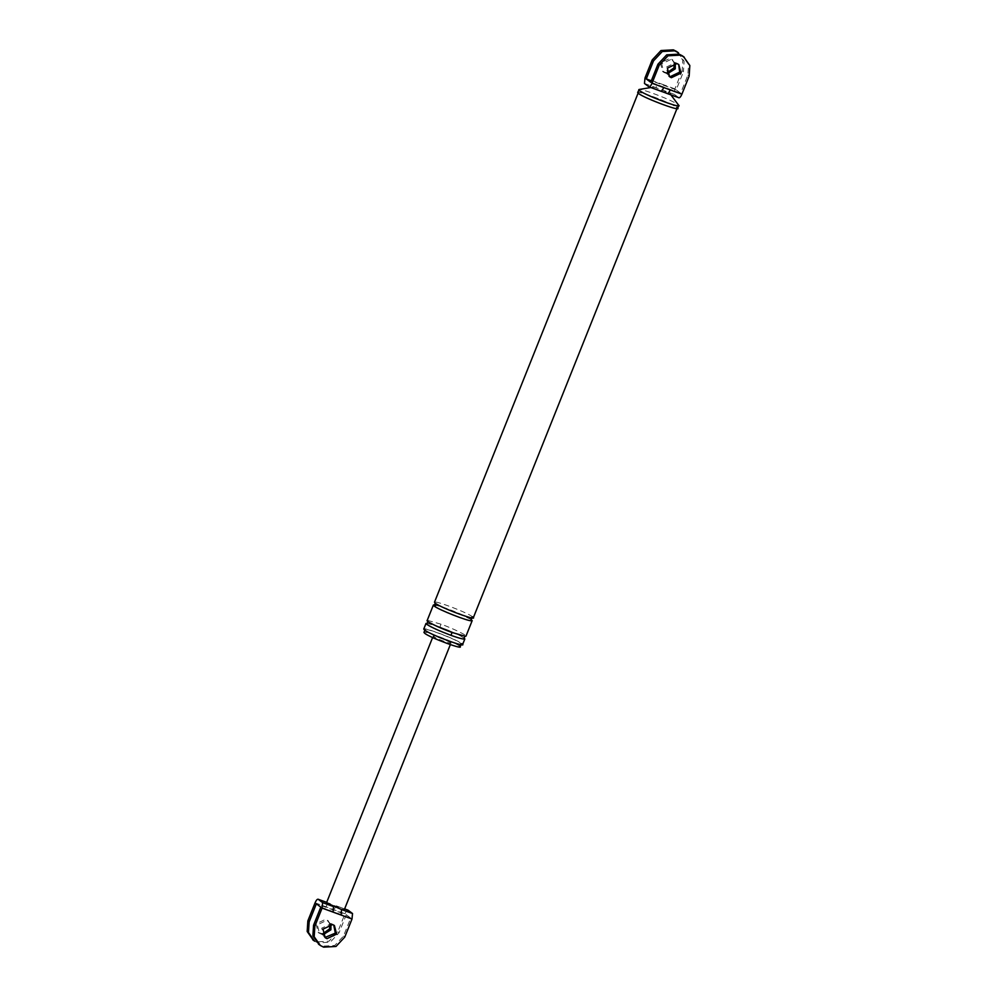 <?xml version="1.0" encoding="UTF-8"?>
<svg xmlns="http://www.w3.org/2000/svg" width="997" height="997" viewBox="0 0 997 997"><rect width="100%" height="100%" fill="white"/><g stroke="black" fill="none" stroke-linecap="round" stroke-linejoin="round"><path stroke-width="0.75" stroke-dasharray="4.99 3.74" d="M314.628 941.193L317.893 942.85L330.281 942.165L339.055 932.781L346.283 914.723L316.373 903.805M315.077 902.833L344.999 913.751L337.771 931.821L328.998 941.193L316.597 941.878L313.345 940.221M322.679 933.828L318.23 932.457L316.012 923.87L325.633 919.296L327.402 920.256L329.957 924.144M346.283 914.723L350.72 918.05L343.491 936.121L334.718 945.492L322.318 946.178L319.065 944.52M326.007 906.821C327.178 904.154 328.2 902.97 329.097 903.27L330.082 903.569M326.854 903.307C325.994 902.621 326.742 902.609 329.097 903.27L344.202 909.962M336.213 905.824L337.173 906.211C336.276 905.924 335.241 907.096 334.07 909.763M330.942 924.182L326.929 920.268L317.308 924.842L319.514 933.429L322.978 934.775M344.999 913.751C346.171 911.084 347.205 909.9 348.09 910.199M350.72 918.05L320.797 907.133M325.234 937.728L323.95 936.756L321.732 928.17L331.353 923.596L334.406 925.528M450.544 642.741C447.765 640.473 429.832 633.93 433.545 636.547C436.325 638.815 454.258 645.358 450.544 642.741L450.332 644.623M432.611 637.532L433.545 636.547M678.82 97.718L674.396 94.391L674.907 88.907L682.135 70.837L683.431 71.809L676.203 89.867L680.627 93.195L687.855 75.136L688.541 64.531L682.372 55.807M660.6 91.063L653.496 87.611C652.636 86.901 653.521 86.951 656.176 87.736L662.693 90.116L670.844 94.827M669.81 93.568C670.669 94.279 669.772 94.241 667.13 93.444L667.404 93.544M677.935 52.48L684.116 61.203L683.431 71.809M676.651 51.508L682.82 60.231L682.135 70.837M680.627 93.195L650.717 82.277M678.77 64.543L675.717 62.612L666.096 67.198L668.314 75.772L669.598 76.744M674.396 94.391L662.693 90.116L663.217 84.633L644.997 77.978M644.473 83.474L656.176 87.736L656.699 82.253M676.203 89.867L651.315 80.782M424.71 633.319C417.132 627.998 453.71 641.345 459.38 645.969L460.115 646.866M424.548 630.017C416.41 624.296 455.716 638.641 461.81 643.626L462.596 644.585M460.514 643.152C468.092 648.474 431.502 635.126 425.831 630.49C418.266 625.169 454.844 638.516 460.514 643.152L460.988 644.698M425.831 630.49L425.108 629.593L424.847 630.241M638.529 93.481C630.154 87.586 670.607 102.355 676.876 107.477L677.686 108.461M676.327 107.277C684.465 112.997 645.159 98.653 639.065 93.668C630.927 87.948 670.233 102.292 676.327 107.277L676.951 108.673M639.065 93.668L638.105 93.132M667.342 73.79L663.877 72.445L661.672 63.858L671.293 59.284L675.305 63.197M667.043 72.856L662.594 71.472L660.375 62.898L669.996 58.325L671.766 59.272L674.321 63.172M639.65 90.652C631.275 84.757 671.729 99.526 677.997 104.648L678.695 105.283M471.992 617.916L472.192 617.853C473.014 619.536 439.552 607.136 435.627 603.397L435.265 603.21C427.127 597.477 466.434 611.834 472.528 616.807L473.313 617.766M433.882 604.867C437.309 604.232 466.995 615.909 471.407 619.623C470.023 618.04 470.397 617.106 472.528 616.807M427.676 620.396L441.048 624.209C452.812 628.247 470.746 637.145 465.449 636.31M426.803 624.371C424.66 622.302 429.034 623.187 439.914 627.026C451.504 631.388 459.555 635.039 464.066 637.98M339.055 932.781L337.771 931.821M344.775 937.08L343.491 936.121M329.097 903.27L326.68 902.385M344.613 908.928L337.173 906.211M674.907 88.907L663.217 84.633M689.151 76.108L687.855 75.136M441.048 624.209L439.914 627.026C450.918 631.064 458.956 634.753 464.091 638.105M428.012 621.605L427.9 621.418C429.645 623.15 437.683 626.839 452.04 632.472L464.652 636.26M326.692 902.372L330.007 903.544M336.288 905.849L344.626 908.915M328.686 921.228L327.402 920.256M318.23 932.457L319.514 933.429M660.737 91.138L661.796 91.55M673.05 60.244L671.766 59.272M662.594 71.472L663.877 72.445M653.284 87.113L650.829 87.524M471.045 619.436L453.299 610.999L436.038 605.191M439.951 627.051L427.14 623.324"/><path stroke-width="1.5" d="M319.065 944.52L312.884 935.797L313.569 925.191L320.797 907.133L316.373 903.805L309.145 921.864L308.459 932.469L314.628 941.193M313.345 940.221L307.176 931.497L307.849 920.892L315.077 902.833C316.248 900.166 317.283 898.982 318.18 899.282L322.604 902.609L333.521 906.597L333.01 912.081L322.093 908.093L322.604 902.609M329.957 924.144L329.608 928.843L322.679 933.828M343.853 909.513C344.7 910.199 343.953 910.211 341.597 909.551L352.527 913.526L352.003 919.022L344.775 937.08L336.001 946.465L323.614 947.15L320.349 945.492L314.18 936.769L314.865 926.163L322.093 908.093M432.611 637.532L326.493 902.858L341.597 909.551L341.086 915.034L333.01 912.081M323.016 929.142L332.637 924.568L334.406 925.528L336.625 934.102L327.004 938.676L325.234 937.728L323.016 929.142M352.527 913.526L348.09 910.199L344.613 908.928M322.978 934.775L330.904 929.802L330.942 924.182M333.733 925.079L335.328 933.142L325.047 937.429M648.91 86.801C649.795 87.1 650.829 85.916 652.001 83.249L663.703 87.524C662.531 90.179 661.497 91.363 660.6 91.063L648.91 86.801L644.473 83.474L644.997 77.978L652.225 59.92L653.509 60.879L662.282 51.508L674.682 50.822L677.935 52.48M652.225 59.92L660.999 50.535L673.386 49.85L676.651 51.508M651.315 80.782L646.28 78.95L650.717 82.277L657.945 64.219L666.719 54.835L679.107 54.15L682.372 55.807M668.987 76.221L670.071 76.732L679.692 72.158L678.733 64.793M663.703 87.524L670.221 89.904C669.049 92.559 668.015 93.743 667.13 93.444L660.849 91.163M459.38 645.969C466.957 651.303 430.38 637.943 424.71 633.319L423.974 632.422L425.108 629.593M461.81 643.626C469.948 649.346 430.642 635.002 424.548 630.017L423.762 629.057L426.018 623.412L426.803 624.371C431.315 627.312 439.365 630.964 450.956 635.326C461.835 639.164 466.21 640.049 464.066 637.98M676.876 107.477C685.251 113.359 644.797 98.591 638.529 93.481L637.719 92.484L639.177 89.481L650.829 87.524M652.001 83.249L659.229 65.179L668.002 55.807L680.403 55.122L683.655 56.779L689.824 65.503L689.151 76.108L681.923 94.167C680.752 96.834 679.717 98.018 678.82 97.718L667.13 93.444M653.509 60.879L646.28 78.95M675.305 63.197L675.268 68.83L667.342 73.79M667.392 68.157L677.013 63.584L678.77 64.543L680.988 73.13L671.367 77.704L669.598 76.744L667.392 68.157M674.321 63.172L673.984 67.858L667.043 72.856M670.109 93.843L678.695 105.283L677.686 108.461M677.997 104.648C686.372 110.542 645.919 95.774 639.65 90.652L638.84 89.655M472.528 616.807C480.666 622.527 441.359 608.182 435.265 603.21L434.48 602.238L638.279 92.709M471.668 620.795L471.407 619.623L471.668 620.795C468.241 621.418 438.555 609.74 434.144 606.026L433.882 604.867L434.144 606.026C436.275 605.727 436.649 604.78 435.265 603.21M465.449 636.31L452.077 632.497C438.493 627.612 423.675 620.259 427.676 620.396M309.145 921.864L307.849 920.892M314.865 926.163L313.569 925.191M326.68 902.385L318.18 899.282M352.003 919.022L341.086 915.034M659.229 65.179L657.945 64.219M670.221 89.904L681.923 94.167M452.077 632.497L450.956 635.326M314.018 940.744L312.722 939.785M319.725 945.044L318.442 944.072M318.043 899.207L326.692 902.372M347.965 910.124L344.626 908.915M450.332 644.623L344.202 909.949M678.558 52.928L677.275 51.956M649.035 86.876L661.796 91.55M665.909 93.057L678.957 97.793M682.982 56.256L684.278 57.215M473.313 617.766L677.113 108.237M471.045 619.436L472.192 617.853M436.038 605.191L434.48 604.98L435.24 603.073M427.14 620.583L433.359 605.067M472.192 620.595L465.985 636.123M464.091 638.105L464.851 636.198M427.14 623.324L427.9 621.418M462.596 644.585L464.851 638.94M460.115 646.866L461.25 644.05"/></g></svg>
